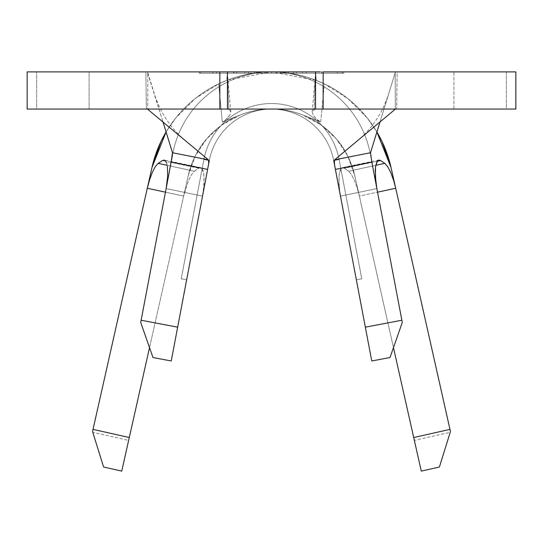 <?xml version="1.0" encoding="UTF-8"?>
<svg xmlns="http://www.w3.org/2000/svg" width="543" height="543" viewBox="0 0 543 543"><rect width="100%" height="100%" fill="white"/><g stroke="black" fill="none" stroke-linecap="round" stroke-linejoin="round"><path stroke-width="0.41" stroke-dasharray="2.71 2.04" d="M89.1 71.893L453.9 71.893L453.9 109.062L89.1 109.062L89.1 71.893L92.602 71.893L89.1 71.893L89.1 109.062L453.9 109.062L89.1 109.062L453.9 109.062L453.9 71.893L89.1 71.893M288.706 73.264L254.294 73.264L254.294 71.893L288.706 71.893L288.706 73.264L288.706 71.893L254.294 71.893L288.706 71.893L254.294 71.893L254.294 73.264L288.706 73.264M515.171 71.893L147.289 71.893L147.818 72.708L147.71 109.177L147.818 72.708L162.995 121.937L147.289 71.893L397.137 71.893L396.655 109.062L146.345 109.062L145.863 71.893L147.289 71.893L27.15 71.893L36.619 71.893L36.619 109.062L146.345 109.062L145.863 71.893L36.619 71.893L36.619 109.062L506.381 109.062L506.381 71.893L397.137 71.893L396.655 109.062L506.381 109.062L506.381 71.893L515.85 71.893M280.419 71.893L260.565 71.893L296.485 71.893L280.419 71.893L280.419 73.264L296.485 73.264L296.485 71.893L264.434 71.893L296.485 71.893L296.485 73.264L293.593 73.264L293.593 71.893L293.593 73.264L280.466 73.264L280.466 71.893L280.466 73.264L264.434 73.264L264.434 71.893L264.434 73.264L280.643 73.264L280.643 71.893L280.643 73.264L293.559 73.264L293.559 71.893L293.559 73.264L296.451 73.264L296.451 71.893L296.451 73.264L280.412 73.264L280.412 71.893L280.412 73.264L265.215 73.264L265.215 71.893L280.412 71.893L260.565 71.893L265.215 71.893L265.215 73.264L260.565 73.264L260.565 71.893L260.565 73.264L280.419 73.264L280.419 71.893M212.815 71.893L233.924 71.893L212.815 71.893L212.815 73.264L212.876 71.893L233.918 71.893L212.876 71.893L212.876 73.264L233.924 73.264L233.924 71.893L233.924 73.264L233.918 71.893L233.918 73.264L216.535 73.264L216.535 71.893L216.514 73.264L216.514 71.893L216.514 73.264L233.748 73.264L233.748 71.893L233.748 73.264L233.741 71.893L233.741 73.264L216.508 73.264L216.508 71.893L233.741 71.893L216.487 71.893L216.487 73.264L216.487 71.893L216.487 73.264L233.721 73.264L233.721 71.893L233.721 73.264L233.714 71.893L233.714 73.264L212.815 73.264L212.815 71.893M244.886 71.893L256.819 71.893L236.667 71.893L244.886 71.893L244.886 73.264L236.667 73.264L236.667 71.893L256.812 71.893L236.667 71.893L236.667 73.264L236.673 71.893L236.673 73.264L256.819 73.264L256.819 71.893L256.819 73.264L256.812 71.893L256.812 73.264L248.626 73.264L248.626 71.893L248.626 73.264L248.572 71.893L248.572 73.264L244.832 73.264L244.886 71.893M302.499 71.893L341.174 71.893L302.499 71.893L302.499 73.264L321.639 73.264L321.639 71.893L341.174 71.893L321.639 71.893L321.639 73.264L341.174 73.264L341.174 71.893L341.174 73.264L321.877 73.264L321.877 71.893L321.877 73.264L302.499 73.264L302.499 71.893M151.992 167.414L92.541 431.542L92.778 432.316L128.65 440.387L188.231 175.667L195.222 156.112L206.727 138.825L222.067 124.829L240.332 114.953L222.284 122.032L218.693 83.853L195.27 98.493L175.715 118.014L166.09 131.963A122.521 122.521 0 0 1 376.91 131.963L367.285 118.014L347.73 98.493L324.307 83.853L320.716 122.032L302.668 114.953L320.933 124.829L336.273 138.825L347.778 156.112L354.769 175.667L414.35 440.387L450.222 432.316L450.459 431.542L391.008 167.414M335.079 167.76L333.714 160.572A63.327 63.327 0 0 0 209.286 160.572L202.532 196.132L166.138 188.577L140.718 322.42L152.977 357.511L171.235 360.98L202.532 196.132L166.138 188.577L141.139 320.234L177.656 327.171L209.286 160.572A63.327 63.327 0 0 1 333.714 160.572L365.344 327.171L401.861 320.234L376.862 188.577L340.468 196.132L371.765 360.98L390.023 357.511L402.282 322.42L376.862 188.577L340.468 196.132L333.714 160.572A63.327 63.327 0 0 0 209.286 160.572A63.327 63.327 0 0 1 333.714 160.572A63.327 63.327 0 0 0 209.286 160.572A63.327 63.327 0 0 1 333.714 160.572A63.327 63.327 0 0 0 209.286 160.572A63.327 63.327 0 0 1 333.714 160.572A63.327 63.327 0 0 0 209.286 160.572A63.327 63.327 0 0 1 333.714 160.572A63.327 63.327 0 0 0 209.286 160.572A63.327 63.327 0 0 1 333.714 160.572A63.327 63.327 0 0 0 209.286 160.572A63.327 63.327 0 0 1 333.714 160.572L339.124 159.54L361.767 278.803L339.124 159.54L361.767 278.803L356.357 279.835L333.714 160.572L356.357 279.835L361.767 278.803L339.124 159.54L333.714 160.572L339.124 159.54A68.832 68.832 0 0 0 203.876 159.54A68.832 68.832 0 0 1 339.124 159.54A68.832 68.832 0 0 0 203.876 159.54L209.286 160.572L186.643 279.835L207.921 167.76M515.85 109.062L515.171 109.062M320.132 71.893L315.551 71.893L315.551 109.062L315.551 71.893L315.551 109.062L227.449 109.062L227.449 71.893L225.311 71.893M320.132 109.062L315.551 109.062L312.849 110.562L312.211 111.709L313.039 114.777L315.951 118.591L320.716 122.032L302.668 114.953C281.892 107.134 261.108 107.134 240.332 114.953C227.836 119.704 216.637 127.666 206.727 138.825C198.582 147.601 192.412 159.88 188.231 175.667L149.522 347.635L183.643 196.064L165.452 192.161L183.643 196.064L188.34 180.921L191.448 174.724L194.394 171.249L167.217 165.323L194.394 171.249L198.616 168.221L200.652 167.624L201.833 168.35L202.987 170.475L203.768 173.869L204.053 183.778L202.532 196.132L203.523 189.819L204.127 178.362L203.768 173.869L201.833 168.35L200.367 167.59L198.616 168.221L194.394 171.249L191.448 174.724L188.34 180.921L183.643 196.064L188.231 175.667A85.353 85.353 0 0 1 354.769 175.667C350.588 159.88 344.418 147.601 336.273 138.825C326.363 127.666 315.164 119.704 302.668 114.953C281.892 107.134 261.108 107.134 240.332 114.953L222.284 122.032L224.945 120.492L227.755 117.817L229.791 115.062L230.829 112.333L230.123 110.534L227.449 109.062L227.449 71.893L227.449 109.062L225.311 109.062M227.449 71.893L226.757 80.35L227.449 71.893L227.449 109.062L228.746 109.652L227.863 79.923L271.493 71.893L271.5 73.264L343.773 73.264L343.773 71.893L199.227 71.893L343.773 71.893L271.5 71.893L316.243 80.35C286.412 69.124 256.588 69.124 226.757 80.35L218.693 83.853C202.654 91.305 188.326 102.695 175.715 118.014L166.09 131.963A122.521 122.521 0 0 1 376.91 131.963L367.285 118.014C354.674 102.695 340.346 91.305 324.307 83.853L315.137 79.923L316.243 80.35L315.137 79.923L314.254 109.652L315.551 109.062L315.551 71.893L316.243 80.35L315.551 71.893L227.449 71.893L315.551 71.893M380.005 121.937L395.182 72.708L395.29 109.177L395.182 72.708L380.005 121.937M370.231 153.635A100.496 100.496 0 0 0 172.769 153.635A100.496 100.496 0 0 1 370.231 153.635A100.496 100.496 0 0 0 172.769 153.635L171.167 162.065L172.769 153.635A100.496 100.496 0 0 1 370.231 153.635L371.833 162.065M395.711 71.893L395.182 72.708L395.711 71.893M209.286 160.572L203.876 159.54L181.233 278.803L203.876 159.54L181.233 278.803L186.643 279.835L209.286 160.572L186.643 279.835L181.233 278.803L186.643 279.835L181.233 278.803L203.876 159.54L209.286 160.572A63.327 63.327 0 0 1 333.714 160.572L339.124 159.54L333.714 160.572L356.357 279.835L361.767 278.803L356.357 279.835L333.714 160.572L339.124 159.54L361.767 278.803L339.124 159.54L361.767 278.803L356.357 279.835L361.767 278.803L339.124 159.54L333.714 160.572A63.327 63.327 0 0 0 209.286 160.572L203.876 159.54A68.832 68.832 0 0 1 339.124 159.54A68.832 68.832 0 0 0 203.876 159.54L209.286 160.572L186.643 279.835L181.233 278.803L203.876 159.54L181.233 278.803L203.876 159.54L181.233 278.803L186.643 279.835L209.286 160.572L203.876 159.54A68.832 68.832 0 0 1 339.124 159.54A68.832 68.832 0 0 0 203.876 159.54L209.286 160.572A63.327 63.327 0 0 1 333.714 160.572L339.124 159.54L333.714 160.572L356.357 279.835L361.767 278.803L356.357 279.835L333.714 160.572L339.124 159.54L361.767 278.803L339.124 159.54L361.767 278.803L356.357 279.835L361.767 278.803L339.124 159.54L333.714 160.572A63.327 63.327 0 0 0 209.286 160.572L203.876 159.54A68.832 68.832 0 0 1 339.124 159.54A68.832 68.832 0 0 0 203.876 159.54L209.286 160.572L186.643 279.835L181.233 278.803L186.643 279.835L181.233 278.803L203.876 159.54L181.233 278.803L203.876 159.54L181.233 278.803L186.643 279.835L209.286 160.572L203.876 159.54A68.832 68.832 0 0 1 339.124 159.54A68.832 68.832 0 0 0 203.876 159.54L209.286 160.572A63.327 63.327 0 0 1 333.714 160.572L339.124 159.54L333.714 160.572L356.357 279.835L361.767 278.803L356.357 279.835L333.714 160.572L339.124 159.54L361.767 278.803L339.124 159.54L361.767 278.803L356.357 279.835L361.767 278.803L339.124 159.54L333.714 160.572A63.327 63.327 0 0 0 209.286 160.572L203.876 159.54A68.832 68.832 0 0 1 339.124 159.54A68.832 68.832 0 0 0 203.876 159.54L209.286 160.572L186.643 279.835L181.233 278.803L186.643 279.835L181.233 278.803L203.876 159.54L181.233 278.803L203.876 159.54L181.233 278.803L186.643 279.835L209.286 160.572L203.876 159.54A68.832 68.832 0 0 1 339.124 159.54A68.832 68.832 0 0 0 203.876 159.54L209.286 160.572A63.327 63.327 0 0 1 333.714 160.572L339.124 159.54L333.714 160.572L356.357 279.835L361.767 278.803L356.357 279.835L333.714 160.572L339.124 159.54L361.767 278.803L339.124 159.54L361.767 278.803L356.357 279.835L361.767 278.803L339.124 159.54L333.714 160.572A63.327 63.327 0 0 0 209.286 160.572L203.876 159.54A68.832 68.832 0 0 1 339.124 159.54A68.832 68.832 0 0 0 203.876 159.54L209.286 160.572L186.643 279.835L181.233 278.803L186.643 279.835L181.233 278.803L203.876 159.54L181.233 278.803L203.876 159.54L181.233 278.803L186.643 279.835L209.286 160.572L203.876 159.54A68.832 68.832 0 0 1 339.124 159.54A68.832 68.832 0 0 0 203.876 159.54L209.286 160.572A63.327 63.327 0 0 1 333.714 160.572A63.327 63.327 0 0 0 209.286 160.572L203.876 159.54A68.832 68.832 0 0 1 339.124 159.54L333.714 160.572M361.767 278.803L356.357 279.835L361.767 278.803M186.643 279.835L181.233 278.803L186.643 279.835M377.161 161.305L344.384 168.221L348.606 171.249L375.783 165.323L348.606 171.249L344.384 168.221L342.647 167.59L341.167 168.35L339.239 173.841L338.873 178.355L339.477 189.779L340.468 196.132L338.941 183.751L339.239 173.841L340.02 170.461L341.167 168.35L342.341 167.624L344.384 168.221L377.161 161.305M166.728 163.294L167.665 169.158L167.611 177.133L166.579 186.086M171.167 162.065L172.769 153.635M378.919 160.042L380.636 160.572M128.643 440.393L121.734 471.107L103.604 467.028L92.778 432.316L128.65 440.387L188.231 175.667A85.353 85.353 0 0 1 354.769 175.667L359.357 196.064L357.029 187.444L354.246 179.957L351.287 174.31L348.606 171.249L351.287 174.31L354.246 179.957L357.029 187.444L359.357 196.064L377.548 192.168L359.357 196.064L393.478 347.635L354.769 175.667L414.35 440.387L450.222 432.316L439.396 467.028L421.266 471.107L414.35 440.387M198.616 168.221L162.371 160.572L198.616 168.221M391.028 167.502L450.459 431.542L448.063 439.246M94.937 439.246L92.541 431.542L151.972 167.502M121.734 471.107L103.604 467.028M98.975 452.204L96.939 445.654M101.982 461.835L100.455 456.928M439.396 467.028L421.266 471.107M442.545 456.928L441.018 461.835M446.061 445.654L444.025 452.204M390.023 357.511L371.765 360.98L365.344 327.171L401.861 320.234L402.282 322.42M140.718 322.42L141.139 320.234L177.656 327.171L171.235 360.98L152.977 357.511M227.449 109.062L315.551 109.062M228.746 109.652L227.87 79.923L218.693 83.853L222.284 122.032L224.945 120.492L229.791 115.062M312.211 111.709L313.039 114.777L314.275 116.63L318.069 120.498L320.716 122.032L324.307 83.853L315.137 79.923L314.254 109.652L312.177 111.926L315.551 73.773M199.227 71.893L199.227 73.264L271.5 73.264L271.5 71.893L199.227 71.893L199.227 73.264L199.227 71.893L271.5 71.893L271.5 73.264L199.227 73.264L199.227 71.893M343.773 71.893L343.773 73.264L271.5 73.264L271.5 71.893L343.773 71.893L343.773 73.264L343.773 71.893M271.5 73.264L343.773 73.264L199.227 73.264L342.395 73.264L200.605 73.264L271.5 73.264L271.5 71.893L200.605 71.893L200.605 73.264L271.5 73.264L200.605 73.264L200.605 71.893L200.605 73.264L200.605 71.893L271.5 71.893L271.5 73.264L271.5 71.893L342.395 71.893L342.395 73.264L271.5 73.264L342.395 73.264L342.395 71.893L342.395 73.264L342.395 71.893L271.5 71.893L271.5 73.264L287.396 73.264L271.5 73.264M254.294 73.264L264.916 73.264L254.294 73.264M212.876 73.264L233.924 73.264L212.876 73.264M236.667 73.264L256.819 73.264L236.667 73.264M296.485 73.264L260.565 73.264L296.485 73.264M321.639 73.264L341.174 73.264L321.639 73.264M337.379 73.264L306.32 73.264L337.379 73.264L321.802 73.264L321.802 71.893L337.379 71.893L337.379 73.264L337.379 71.893L321.755 71.893L321.755 73.264L337.379 73.264M321.755 71.893L306.32 71.893L306.32 73.264L321.755 73.264L321.755 71.893L306.32 71.893L321.802 71.893L321.802 73.264L306.32 73.264L306.32 71.893L321.755 71.893M337.379 71.893L332.587 71.893L337.379 71.893M376.991 161.583L377.48 160.884M166.64 163.043L167.4 166.443M389.134 92.33C383.161 111.858 372.668 127.951 357.647 140.596M185.353 140.596C170.332 127.951 159.839 111.858 153.866 92.33M230.823 111.926L227.449 73.773M378.736 160.07L342.341 167.624M200.652 167.624L164.271 160.07"/><path stroke-width="0.81" d="M225.311 109.062L27.15 109.062L27.15 71.893L27.15 109.062L219.847 109.062L219.847 71.893L27.15 71.893L315.551 71.893L315.551 109.062L315.551 71.893L227.449 71.893L227.449 109.062L227.449 71.893M391.008 167.414L381.967 141.411M381.926 141.336L376.91 131.963A122.521 122.521 0 0 1 391.028 167.502A122.521 122.521 0 0 0 376.91 131.963L391.028 167.502L449.971 429.37L413.712 437.536L393.478 347.635L421.266 471.107L439.396 467.028L450.459 431.542L391.028 167.502M151.972 167.502L92.541 431.542L103.604 467.028L121.734 471.107L149.522 347.635L129.288 437.536L93.029 429.37L151.972 167.502L166.09 131.963A122.521 122.521 0 0 0 151.972 167.502A122.521 122.521 0 0 1 166.09 131.963L161.074 141.336M160.999 141.485L151.992 167.414M333.714 160.572L365.344 327.171L401.861 320.234L402.282 322.42L390.023 357.511L371.765 360.98L335.079 167.76M515.171 109.062L323.153 109.062L515.85 109.062L515.85 71.893L323.153 71.893L323.153 109.062L320.132 109.062M515.171 71.893L323.153 71.893L323.153 109.062L219.847 109.062L219.847 71.893L225.311 71.893M315.551 109.062L227.449 109.062M315.551 71.893L320.132 71.893M370.509 152.732L380.005 121.937L370.509 152.732L371.826 162.038L335.398 169.423L334.76 166.049L334.183 160.966L334.597 159.832L370.509 152.732L371.826 162.038L401.861 320.234L371.833 162.065L335.391 169.402L334.284 163.117L334.597 159.832L395.29 109.177L334.597 159.832L370.509 152.732M207.921 167.76L171.235 360.98L152.977 357.511L140.718 322.42L171.167 162.065L141.139 320.234L177.656 327.171L207.602 169.423L171.167 162.065L172.491 152.732L162.995 121.937L172.491 152.732L208.403 159.832L208.716 163.117L207.609 169.402L209.286 160.572M147.418 109.062L208.403 159.832L147.418 109.062M376.991 161.583L375.6 166.463L375.342 176.326L376.862 188.577L371.833 162.065L376.862 188.577L375.885 182.319L375.254 170.95L375.6 166.463L377.48 160.884L378.919 160.042M171.167 162.065L166.138 188.577L172.267 156.106L172.491 152.732L208.403 159.832L208.716 163.117L207.609 169.402L171.174 162.038M384.804 163.355L380.629 160.572L377.161 161.305L380.629 160.572L384.804 163.355L387.743 166.694L390.851 172.776L393.723 180.778L395.704 188.265L377.548 192.161L395.704 188.265L393.723 180.778L390.851 172.776L387.743 166.694L384.804 163.355L375.783 165.323L384.804 163.355M147.296 188.265L149.63 179.645L152.413 172.158L155.379 166.511L158.196 163.355L162.371 160.572L158.196 163.355L167.217 165.323L158.196 163.355L155.379 166.511L152.413 172.158L149.63 179.645L147.296 188.265L165.452 192.168L147.296 188.265M128.65 440.387L121.734 471.107L129.288 437.536L93.029 429.37L92.541 431.542L101.982 461.835M96.939 445.654L94.937 439.246M100.455 456.928L98.975 452.204M103.604 467.028L121.734 471.107M446.176 445.294L450.459 431.542L449.971 429.37L413.712 437.536L421.266 471.107L439.396 467.028L446.176 445.294M441.018 461.835L439.396 467.028M444.025 452.204L442.545 456.928M448.063 439.246L446.061 445.654M421.266 471.107L414.35 440.387M401.861 320.234L365.344 327.171L371.765 360.98L390.023 357.511L402.282 322.42L401.861 320.234M402.282 322.42L390.023 357.511M141.139 320.234L140.718 322.42L152.977 357.511L171.235 360.98L177.656 327.171L141.139 320.234M152.977 357.511L140.718 322.42M377.48 160.884L378.736 160.07L380.629 160.572M162.371 160.572L164.271 160.07L165.52 160.877L166.64 163.043M167.4 166.443L167.658 176.299L166.138 188.577M335.391 169.402L335.126 168.004"/></g></svg>
